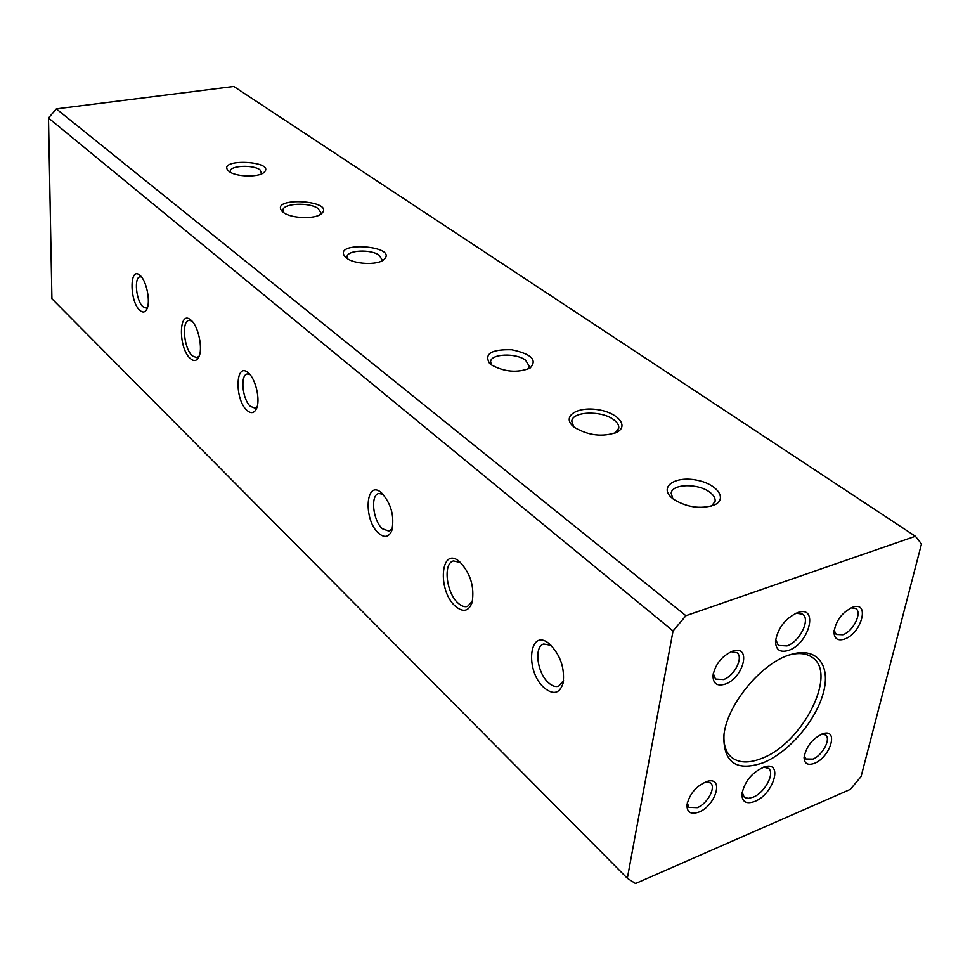 <?xml version="1.0" encoding="UTF-8"?>
<svg xmlns="http://www.w3.org/2000/svg" width="970" height="970" viewBox="0 0 970 970"><rect width="100%" height="100%" fill="white"/><g stroke="black" fill="none" stroke-linecap="round" stroke-linejoin="round"><path stroke-width="1.45" d="M861.081 776.57L921.5 543.928L915.401 536.264L685.911 615.72L673.047 630.949L627.335 878.274L635.52 883.537L850.326 789.374L861.081 776.57M763.487 762.65C736.957 771.744 723.741 763.063 723.814 736.63C725.681 706.051 761.474 662.304 791.096 654.435C816.764 646.626 831.047 665.02 823.348 692.859C815.976 720.613 788.877 752.235 763.487 762.65M789.544 654.92C799.207 652.458 806.919 653.38 812.666 657.709C837.704 674.453 802.141 743.541 761.862 758.346C748.888 763.511 738.703 763.099 731.295 757.134C725.924 752.344 723.487 744.972 723.996 735.018M844.591 639.06C837.837 641.158 834.297 638.83 833.994 632.076C835.897 620.558 842.178 612.24 852.86 607.147C870.236 600.951 861.627 633.386 844.591 639.06M788.707 650.349C780.025 652.955 775.636 649.851 775.515 641.073C777.976 627.832 785.361 618.339 797.643 612.591C818.971 604.843 809.526 643.486 788.707 650.349M725.245 684.105C716.927 686.566 712.865 683.595 713.035 675.205C715.533 663.856 722.08 655.829 732.714 651.112C751.726 644.444 743.917 677.848 725.245 684.105M698.909 812.06C690.785 814.848 686.821 812.387 686.99 804.676C689.876 793.205 696.787 785.397 707.712 781.25C724.214 776.8 715.775 805.682 698.909 812.06M754.769 801.438C746.245 804.469 741.953 801.96 741.892 793.921C744.936 780.668 752.72 771.574 765.257 766.615C783.384 761.705 773.332 794.345 754.769 801.438M814.485 763.305C807.768 765.694 804.288 763.729 804.057 757.388C806.373 745.942 812.909 737.976 823.676 733.465C838.929 729.137 830.041 757.449 814.485 763.305M392.45 528.359L389.115 531.184L382.422 528.759C372.892 520.684 370.176 494.991 378.761 493.5L383.065 494.215M563.57 680.576L558.671 686.19C555.519 687.184 552.112 686.032 548.45 682.722C537.065 672.925 533.803 646.517 543.733 644.007L551.069 645.341M915.401 536.264L233.806 86.463L56.345 108.882L48.5 118.013L51.919 298.736L627.335 878.274M851.223 607.766L855.819 608.578C862.512 612.603 853.188 631.397 842.918 634.744L836.237 634.465L834.139 630.354M796.055 613.185L802.639 614.192C810.811 619.345 799.668 641.825 787.01 645.923L778.34 645.45L775.685 639.4M731.15 651.694L736.982 652.749C743.808 657.393 734.435 675.981 723.547 679.57L715.508 679.061L713.289 673.556M706.063 781.735L710.549 782.984C716.296 787.361 707.421 803.839 697.297 807.67L689.003 807.355L687.281 802.954M763.596 767.1L768.531 768.385C775.248 773.236 764.796 792.72 753.181 797.158L748.646 798.31L745.542 797.837L744.099 796.928L742.123 792.187M821.99 733.999L825.603 734.957C831.302 738.813 822.475 755.533 812.884 759.122L805.9 758.989L804.251 755.63M544.158 687.803C524.491 670.731 529.22 626.85 549.287 643.777C560.211 654.58 564.843 667.627 563.17 682.916C559.751 693.647 553.409 695.272 544.158 687.803M378.603 533.245C363.083 519.884 365.544 478.986 381.307 492.59C391.201 503.491 394.681 516.186 391.783 530.663C388.837 537.307 384.447 538.168 378.603 533.245M257.123 406.745L255.013 408.115L250.43 406.369C242.379 399.64 239.929 374.832 247.277 373.996L249.775 374.335M246.998 410.383C234.461 399.676 235.358 361.507 248.065 372.662C255.716 378.288 260.784 400.634 256.31 408.976C254.007 413.305 250.903 413.766 246.998 410.383M491.499 364.999L490.59 361.737C490.735 353.698 515.919 352.656 525.607 360.222L529.341 366.32L527.68 369.279M672.828 498.738L671.179 493.136C672.04 483.751 697.915 483.096 709.628 492.105C713.738 495.136 715.557 498.24 715.084 501.405L711.531 506.037M147.488 307.417L146.252 308.036L142.99 306.738C136.127 301.076 133.775 277.226 140.08 276.814L141.475 276.935M139.874 310.376C129.531 301.634 129.35 265.913 139.813 275.225C146.555 280.112 151.005 302.664 146.603 309.588C144.857 312.534 142.602 312.789 139.874 310.376M673.483 499.235L670.876 497.016C659.697 486.249 675.605 475.967 696.23 480.053C716.988 483.666 728.385 499.15 713.981 505.152C700.352 509.335 686.857 507.358 673.483 499.235M491.159 364.744L489.523 363.386C484.006 353.783 491.39 349.236 511.663 349.746C531.536 353.977 537.635 360.112 529.984 368.176C517.204 373.135 504.254 371.995 491.159 364.744M347.502 258.735L347.054 256.892C346.775 250.054 371.134 248.914 379.246 255.328L381.889 259.499L381.186 261.257M346.593 258.117L345.502 257.208C330.152 240.402 401.022 245.725 383.38 260.045C376.518 265.38 354.171 264.216 346.593 258.117M230.411 172.296L230.229 171.338C229.72 165.506 253.206 164.415 260.045 169.895L261.73 173.8M229.15 171.484L228.387 170.853C215.958 157.867 277.238 160.85 263.852 172.563C258.238 177.583 235.746 176.904 229.15 171.484M199.214 356.014L196.837 357.675L192.436 355.941C183.985 348.897 181.244 321.106 189.004 320.415L191.854 321.009M472.511 601.036L467.504 606.42C464.569 607.256 461.441 606.153 458.095 603.11C446.236 592.937 442.89 563.158 453.451 560.939L460.592 562.551M190.265 358.488C178.25 348.279 178.565 309.212 190.75 319.979C198.353 325.52 203.348 349.345 198.62 357.384C196.486 361.143 193.709 361.507 190.265 358.488M455.415 606.274C436.997 590.354 440.683 545.528 459.428 561.545C470.45 573.076 474.682 586.741 472.111 602.528C468.692 611.415 463.114 612.664 455.415 606.274M283.628 212.612L282.888 210.405C282.415 203.203 309.745 201.918 318.257 208.671L320.84 212.672L319.87 214.77M573.743 426.8L571.766 421.198C572.276 411.268 601.448 410.237 613.622 419.646C617.405 422.411 619.115 425.26 618.763 428.194L615.222 432.996M283.349 212.406L282.403 211.63C267.829 196.061 337.366 200.244 321.191 213.946C314.62 219.45 290.83 218.492 283.349 212.406M574.652 427.515L572.506 425.709C562.248 415.997 577.55 406.454 597.471 409.607C617.466 412.347 629.457 425.988 616.726 432.305C602.722 437.252 588.693 435.651 574.652 427.515M56.345 108.882L685.911 615.72M673.047 630.949L48.5 118.013"/></g></svg>
